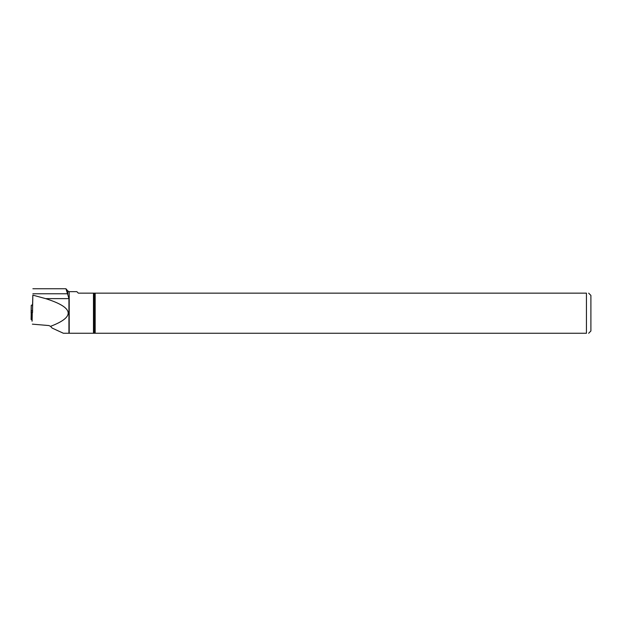 <?xml version="1.0" encoding="UTF-8"?>
<svg xmlns="http://www.w3.org/2000/svg" width="622" height="622" viewBox="0 0 622 622"><rect width="100%" height="100%" fill="white"/><g stroke="black" fill="none" stroke-linecap="round" stroke-linejoin="round"><path stroke-width="0.93" d="M32.585 311.101L31.256 310.448L31.256 305.309L32.546 304.726M31.1 319.467L32.017 319.475L31.1 319.467L31.256 310.448M32.562 312.244L32.142 312.438L32.562 312.485M32.274 312.477L32.119 321.022M31.123 313.053L31.256 305.309L31.123 313.053M32.119 321.177L32.157 312.454L31.994 321.154M67.852 291.018L65.94 288.74L67.852 294.805L67.852 291.018L69.213 291.656L76.848 291.656L78.356 293.156L586.445 293.156L586.445 333.26L68.933 333.26L68.933 298.63L45.647 298.63L32.842 295.139L32.515 312.477M95.174 293.156L95.174 333.26M32.515 306.343L32.842 295.139M32.515 311.07L32.515 312.267M67.852 294.805L68.933 298.63M32.367 324.155L48.897 325.555L50.53 326.34C75.573 316.808 73.948 307.571 45.647 298.63M588.653 293.156L590.9 295.403L590.9 331.013L588.653 333.26M586.445 333.26C589.337 333.26 589.337 333.26 586.445 333.26M586.445 293.156C589.329 293.156 589.329 293.156 586.445 293.156M68.933 333.26L63.39 333.26L52.162 328.089L50.53 326.34M65.94 288.74L32.888 288.74M31.333 310.518L31.178 319.537M93.471 293.156L93.471 333.26M94.365 293.156L94.365 333.26M69.213 291.656L69.213 333.26M67.541 293.771L32.857 293.771M32.017 319.778L31.605 319.716"/></g></svg>
